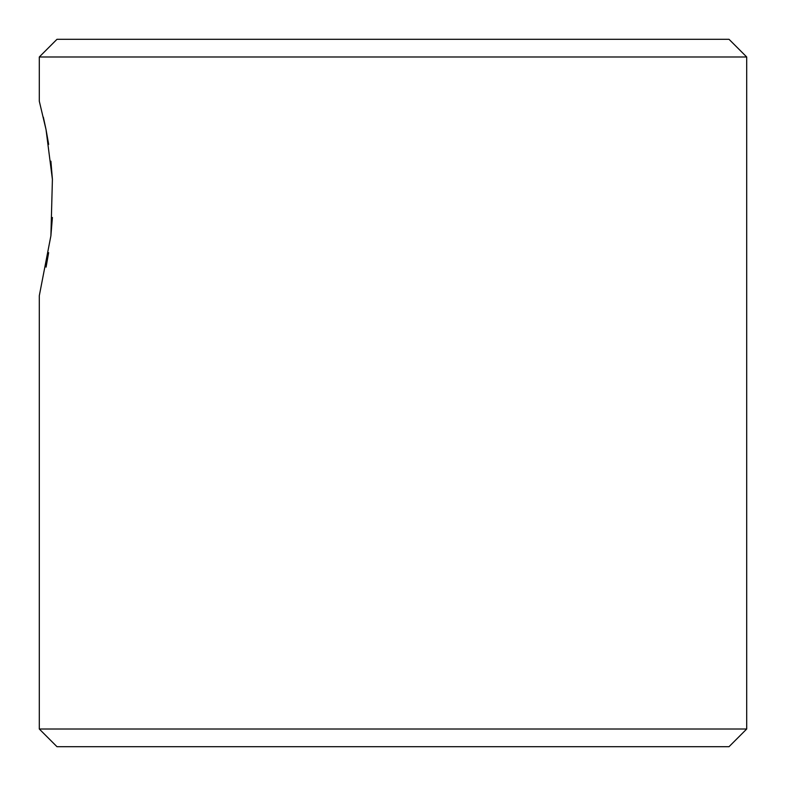 <?xml version="1.0" encoding="UTF-8"?>
<svg xmlns="http://www.w3.org/2000/svg" width="786" height="786" viewBox="0 0 786 786"><rect width="100%" height="100%" fill="white"/><g stroke="black" fill="none" stroke-linecap="round" stroke-linejoin="round"><path stroke-width="1.18" d="M39.3 729.015L746.7 729.015L746.7 56.985L39.3 56.985L39.3 101.198L46.04 129.641L52.407 179.395L50.903 235.751L39.3 295.733L39.3 729.015L56.985 746.7L729.015 746.7L746.7 729.015M46.079 267.132L48.644 252.66M50.893 235.8L52.407 217.486M52.397 179.208L50.903 161.179M48.663 144.369L46.06 129.749M45.991 129.366L43.358 117.183M746.7 56.985L729.015 39.3L56.985 39.3L39.3 56.985"/></g></svg>
